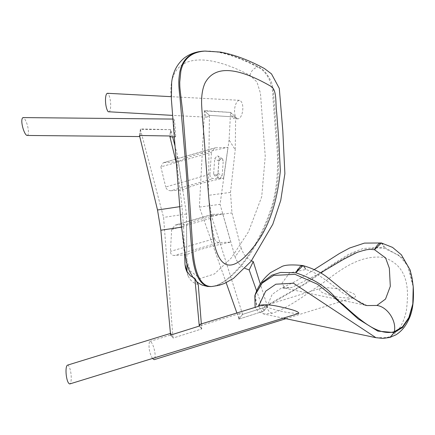 <?xml version="1.0" encoding="UTF-8"?>
<svg xmlns="http://www.w3.org/2000/svg" width="435" height="435" viewBox="0 0 435 435"><rect width="100%" height="100%" fill="white"/><g stroke="black" fill="none" stroke-linecap="round" stroke-linejoin="round"><path stroke-width="0.33" stroke-dasharray="2.17 1.63" d="M251.463 260.837L248.537 259.086L243.894 254.263L241.18 248.336L235.085 256.878L236.232 259.755L237.918 262.479L240.082 264.931L244.943 268.395M226.156 282.69L199.382 207.103L204.532 110.947L230.555 112.42L235.667 117.02L209.442 115.362L208.392 195.348L211.399 215.684L242.589 314.364L267.465 306.447L265.377 305.522L264.79 305.903L263.757 311.079L267.465 306.447L263.757 311.079L256.596 290.868M204.145 110.599L206.103 116.944L206.881 117.205L209.442 115.362L204.145 110.599L230.555 112.42L229.082 139.967L235.237 149.792L235.667 117.02L209.442 115.362L204.532 110.947M241.18 248.336L231.953 212.927L230.49 192.379L235.237 149.792M229.082 139.967L220.061 204.325L235.085 256.878M236.885 312.972L238.973 318.871L242.589 314.364M199.382 207.103L220.061 204.325M238.75 319.154L263.757 311.079L238.75 319.154L239.337 313.82L239.957 313.428L242.567 314.385L267.46 306.457L260.32 284.028M198.268 284.588L195 283.43L192.129 281.554L190.019 279.341L188.089 275.921L187.126 271.935M176.36 163.239L177.148 166.507L177.35 154.855L175.017 145.981M172.624 136.894L170.716 129.646L140.396 129.402L139.477 135.492L169.759 135.986L170.716 129.646L169.759 135.986M177.148 166.507L181.982 206.342L183.597 226.842L184.587 254.263M186.919 264.29L186.468 213.998L177.35 154.855M140.396 129.402L163.571 217.408L172.978 337.864L170.596 335.086L171.037 333.476L173.125 338.038L201.731 328.931L173.125 338.038M186.468 213.998L163.571 217.408M199.284 326.071L201.731 328.931L199.866 324.374M201.34 323.923L201.731 328.931L199.29 326.076M214.515 238.69C215.211 241.077 216.777 242.371 219.218 242.578L230.811 242.116C208.338 246.721 193.651 250.941 186.756 254.779L174.321 255.503C171.771 255.323 170.482 253.948 170.438 251.376L171.646 229.533L175.115 225.08L186.474 224.319C193.292 221.105 205.385 217.625 222.758 213.889L212.209 214.406L210.078 218.473L214.515 238.69L170.438 251.376M230.811 242.116L222.758 213.889M186.756 254.779L186.474 224.319M170.895 190.742C168.187 190.612 166.458 189.361 165.708 186.99L209.898 174.272C209.866 176.866 210.997 178.29 213.297 178.54L223.541 178.198C203.101 182.466 189.426 186.397 182.51 189.997L170.895 190.742L213.297 178.54M160.885 166.882L163.261 162.744L215.51 147.813L214.705 147.938L211.481 152.326L160.885 166.882L165.708 186.99M209.898 174.272L211.481 152.326M223.541 178.198L227.978 147.4C201.476 152.652 184.913 157.416 178.296 161.689L164.147 162.592M182.51 189.997L178.296 161.689M215.51 147.813L227.978 147.4M213.634 173.755L214.482 175.642L215.673 175.903L218.06 173.255L219.153 158.052L218.305 156.16L217.114 155.899L214.732 158.552L213.634 173.755L217.739 176.371L218.832 161.162L221.219 158.514L222.41 158.775L223.258 160.667L222.16 175.87L219.778 178.519L218.587 178.258L217.739 176.371M170.612 136.873L171.064 136.22L170.716 129.646L140.467 128.929L139.477 135.492M175.609 136.264C175.74 131.147 174.5 119.418 173.913 119.076C173.282 120.821 174.837 137.085 175.468 136.922L175.609 136.264M140.467 128.929L140.19 135.916L139.901 136.568L139.624 136.095M27.242 135.459L28.063 134.806C29.591 129.467 25.692 117.928 22.973 117.586M230.555 112.42L235.667 117.02L233.78 118.635L233.057 118.38L230.555 112.42M237.026 118.586L237.885 118.853C242.996 118.701 245.112 102.269 239.5 100.3C234.721 100.692 232.459 114.612 237.026 118.586M108.75 111.996C111.79 111.751 111.132 95.395 107.423 93.286M152.467 358.473C149.428 353.079 148.411 347.516 149.417 341.785L149.841 341.453C152.859 340.942 157.117 356.885 154.175 359.658M319.633 288.845L322.161 287.975L327.952 287.747L336.293 288.612L343.862 290.172L350.295 292.184L354.177 294.065L355.618 295.349L355.411 296.871L354.231 297.437C347.054 298.328 340.126 297.877 333.449 296.088C328.327 294.658 318.659 292.82 319.633 288.845M238.973 318.871L242.567 314.385M67.507 365.144L68.029 365.204C71.362 368.173 72.406 382.506 69.752 383.953M263.431 304.794L263.023 305.136C272.435 310.372 290.531 313.591 298.861 313.374M170.444 333.438L171.037 333.476M170.607 335.097L172.978 337.864M211.704 286.524C226.129 285.838 252.376 260.592 269.091 216.701C273.468 205.336 276.448 192.575 278.041 178.415C278.797 162.043 278.422 148.292 276.905 137.161L273.539 93.074C273.811 93.933 272.707 84.004 270.673 80.529C266.856 73.189 262.925 68.752 258.868 67.207C237.537 56.099 219.729 50.716 205.456 51.047L205.412 51.053M180.96 222.323L184.255 252.017L190.187 270.962L200.182 278.492L214.379 273.99L231.376 257.906L248.532 231.708L261.701 196.772L265.252 156.377L260.434 93.199L256.949 81.976L249.962 75.331C198.094 48.247 166.355 57.398 171.374 99.169M204.765 51.08C218.952 50.737 236.749 56.115 258.156 67.218C262.349 69.279 265.959 73.167 268.993 78.887C271.777 85.929 273.071 92.051 272.875 97.239L275.926 137.166C278.889 160.042 278.356 190.128 269.667 212.481C253.741 258.232 225.841 285.991 210.921 286.567M304.641 266.764L305.843 269.477L289.569 272.935L282.027 283.234L284.941 288.226L367.037 305.555L342.921 293.065L327.588 281.423L318.11 274.795L312.297 271.701L305.838 269.477L302.983 265.578M302.863 265.551C303.657 265.366 304.614 266.666 305.745 269.455L302.923 265.562M381.37 242.969L384.322 247.265L363.111 248.494L349.126 254.035L330.633 265.546L304.032 284.153L267.476 304.968L256.585 304.435L255.214 294.479M254.828 295.675L256.416 305.31L267.346 305.794L272.152 294.419L281.423 287.997L284.941 288.226L291.754 287.491L320.53 272.93M381.326 242.964L383.311 244.497L384.322 247.265L383.681 245.351M375.574 247.722L384.632 248.516L398.906 255.247L407.557 265.562L413.25 286.98L409.601 269.221L402.679 258.004L384.404 247.281M375.943 337.696L387.27 337.5C396.791 334.586 403.174 325.587 406.41 310.498C407.905 296.436 411.918 266.421 383.36 257.4C353.443 253.861 330.861 279.194 312.89 289.726C295.512 302.39 281.972 310.22 272.272 313.233L263.806 314.026L258.499 306.311M272.272 313.233C268.776 312.085 267.133 309.606 267.346 305.794L306.773 283.044L335.146 263.354L353.111 253.175L375.503 247.722M230.49 192.379L208.392 195.348M211.399 215.684L231.953 212.927M179.742 206.674L181.982 206.342M183.597 226.842L181.346 227.179M219.218 242.578L174.321 255.503M171.646 229.533L210.078 218.473M176.006 224.928L213.009 214.281M219.153 158.052L223.258 160.667M218.832 161.162L214.732 158.552M218.06 173.255L222.16 175.87M249.962 75.331C251.376 70.475 254.105 67.768 258.156 67.218M314.293 269.537L295.621 281.358L282.114 287.823L291.754 287.491M188.089 275.921L185.56 268.112M212.209 214.406L175.115 225.08M163.261 162.744L214.705 147.938M222.41 158.775L218.305 156.16M218.587 178.258L214.482 175.642M172.918 119.065L173.913 119.076M174.31 136.911L175.468 136.922M237.885 118.853L233.78 118.635M239.5 100.3L171.205 96.673M206.881 117.205L172.635 115.389M149.841 341.453L239.957 313.428M285.898 318.692L354.231 297.437M265.377 305.522L320.812 288.28M204.178 51.107L204.7 51.08M193.069 277.617L196.441 281.412M381.408 242.98L383.311 244.497M283.354 318.154L263.806 314.026L257.884 311.068L255.111 307.355"/><path stroke-width="0.65" d="M244.943 268.395L249.184 269.934L253.257 261.576L251.463 260.837M236.885 312.972L226.156 282.69M256.596 290.868L249.184 269.934M253.257 261.576L260.32 284.028M187.126 271.935L185.011 264.496L185.56 268.112L186.523 270.771L190.372 275.823L194.858 278.384L198.268 284.588L201.34 323.923M200.192 324.494L199.29 326.076L170.596 335.086L160.841 230.235L157.513 209.985L139.477 135.492L169.759 135.986L176.36 163.239M175.017 145.981L172.624 136.894M184.587 254.263L185.011 264.496M187.05 270.7L186.919 264.29M199.284 326.071L194.858 278.384M172.918 119.065L22.973 117.586C19.602 119.543 24.262 135.677 27.242 135.459L139.901 136.568M139.624 136.095L139.477 135.492M169.759 135.986L170.607 136.873L174.31 136.911M171.205 96.673L107.423 93.286C104.601 93.791 104.884 107.597 108.195 111.746L172.635 115.389M285.898 318.692L154.175 359.658L152.467 358.473M199.866 324.374L263.431 304.794C268.226 304.614 274.132 305.359 281.151 307.028C286.279 308.252 298.997 310.949 298.861 313.374L69.752 383.953C66.169 383.186 64.636 366.417 67.507 365.144L170.754 333.34M199.29 326.076L170.607 335.097M205.456 51.047L205.456 51.047C191.753 51.83 183.548 58.546 180.84 71.199L179.742 82.117C179.862 85.739 179.595 85.651 180.389 92.263L183.195 116.275L189.682 201.497L192.77 248.216C194.597 274.083 200.91 286.85 211.704 286.524L218.919 285.365L224.416 283.468L233.492 278.405L250.99 261.424L272.799 224.264L280.744 200.377L284.887 173.668L282.815 130.891L279.286 88.359L271.494 73.89L264.436 68.551C249.021 60.15 234.334 54.658 220.376 52.075L204.765 51.08M270.706 86.184C277.405 89.8 275.208 103.617 276.671 112.48L278.71 139.097L280.352 170.765C277.171 202.297 269.004 226.722 255.84 244.04C230.833 277.389 215.999 271.103 211.339 225.189C209.094 202.471 206.913 176.441 204.798 147.095C203.732 132.131 201.59 108.826 201.584 102.551C201.53 94.759 202.666 88.267 204.994 83.085C214.401 65.424 236.303 66.457 270.706 86.184M210.921 286.567L210.888 286.567C200.127 286.801 193.744 274.344 191.743 249.201C189.524 225.433 187.425 182.727 184.489 150.178L180.014 97.924C178.236 82.857 178.665 80.491 179.65 72.792C182.075 59.133 190.427 51.895 204.7 51.08C196.761 51.346 189.877 53.706 184.048 58.17C176.909 64.293 172.777 72.379 171.646 82.422L171.374 99.169L180.96 222.323L186.316 262.131L189.127 270.494L193.069 277.617M320.53 272.93L343.498 259.363L357.271 252.305L365.514 249.864L369.984 249.337L374.497 249.695L385.589 257.906L389.347 268.232L390.309 286.306L385.524 299.057L376.879 305.457L367.037 305.555C364.53 305.457 358.522 301.923 349.011 294.946L328.909 278.623C322.237 272.984 313.597 268.634 302.983 265.578L295.816 272.783C329.338 284.234 333.971 298.497 342.976 304.44C350.42 311.493 357.233 317.3 363.426 321.862C375.492 330.823 385.774 334.113 394.273 331.731L402.565 326.783L408.873 317.545L412.81 303.924L413.223 286.66L412.13 278.313L410.08 269.912L401.353 254.779L392.555 247.401L381.419 242.98L380.353 243.007C378.39 243.611 376.444 245.84 374.508 249.695L381.37 242.969M302.983 265.578L300.324 266.307L295.816 272.783L298.024 268.955M374.497 249.695L381.326 242.964L364.438 243.105L349.669 247.999L339.376 253.545L314.293 269.537M387.27 337.5L389.999 337.408L395.845 334.879C401.282 331.475 405.491 326.522 408.47 320.008C412.478 312.46 414.071 301.455 413.25 286.997L412.891 304.212L409.014 317.952L402.582 327.495L394.143 332.558L377.836 331.127L358.228 318.98L334.357 297.6L317.621 284.311L295.066 274.338L273.718 275.415L262.082 283.185L254.964 295.24L262.468 282.233L271.88 275.186L280.602 272.435L295.686 272.756M258.499 306.311L265.654 291.205L275.861 284.196L293.451 283.245L375.943 337.696L383.126 338.414L389.999 337.408L394.143 332.558L394.273 331.731C396.905 321.106 387.34 306.659 376.879 305.457M255.111 307.355L254.828 295.675M157.513 209.985L179.742 206.674M181.346 227.179L160.841 230.235M196.441 281.412L199.192 283.533L202.166 285.104L207.625 286.491L211.704 286.524M171.374 99.169L180.96 222.323M255.214 294.479C259.777 282.152 265.595 276.888 270.505 272.636L281.195 266.911C284.311 264.855 291.532 264.404 302.863 265.551L300.324 266.307M375.769 247.287L374.437 249.679M413.25 286.997L413.223 286.66M283.354 318.154L375.943 337.696"/></g></svg>
